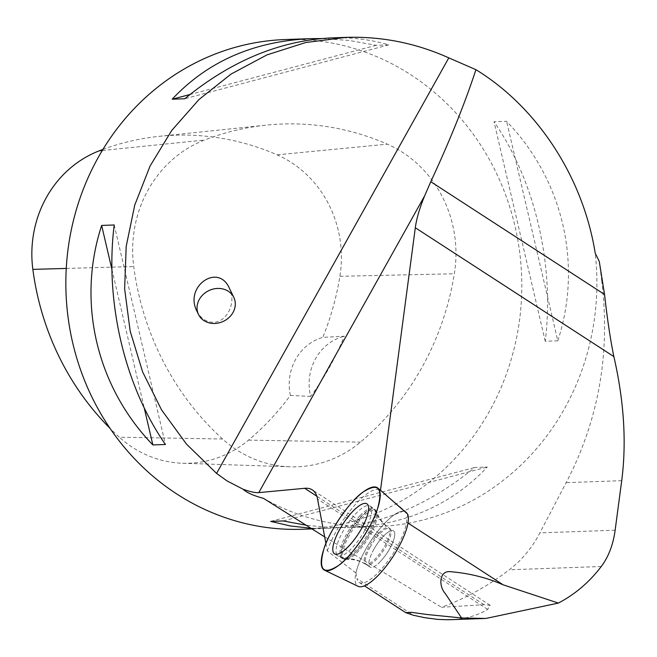 <?xml version="1.0" encoding="UTF-8"?>
<svg xmlns="http://www.w3.org/2000/svg" width="657" height="657" viewBox="0 0 657 657"><rect width="100%" height="100%" fill="white"/><g stroke="black" fill="none" stroke-linecap="round" stroke-linejoin="round"><path stroke-width="0.49" stroke-dasharray="3.29 2.46" d="M380.066 561.817A21.558 6.619 -57 0 0 392.262 543.487A21.558 6.619 -57 0 0 393.51 530.889A21.558 6.619 -57 0 0 376.215 545.376A21.558 6.619 -57 0 0 370.031 567.065A21.558 6.619 -57 0 0 380.066 561.817M325.921 543.577L327.301 550.944L355.938 573.003A44.224 13.575 -57 0 1 379.672 528.901A44.224 13.575 -57 0 1 406.289 512.205A44.224 13.575 -57 0 1 407.627 514.078A44.224 13.575 -57 0 0 406.272 512.197A44.224 13.575 -57 0 0 370.384 541.582A44.224 13.575 -57 0 0 358.172 586.34M407.627 514.086L406.56 522.134A41.506 12.746 123 0 1 385.643 564.125A41.506 12.746 123 0 1 359.19 582.439A41.506 12.746 123 0 1 356.997 578.636L413.45 615.272M380.493 490.303L383.474 492.84M615.141 530.207L539.873 532.884C532.31 547.56 522.101 559.863 509.241 569.783C488.397 585.789 465.838 598.297 441.57 607.29L484.02 604.686L490.163 605.352L487.634 609.4C477.171 615.732 464.811 619.173 450.554 619.699M285.113 39.551A245.004 227.954 -92 0 1 406.65 72.147A245.004 227.954 -92 0 1 515.285 343.792A245.004 227.954 -92 0 1 302.54 529.255M263.482 498.351A245.004 227.954 88 0 0 377.635 526.577A245.004 227.954 88 0 0 595.201 253.134M557.793 340.819L545.228 341.262C554.746 265.28 535.053 180.856 494.023 121.759L506.588 121.315C563.082 179.854 582.775 264.286 557.793 340.819L506.588 121.315M310.679 528.22L327.424 528.368C379.114 525.863 428.208 505.57 474.691 467.488L487.248 467.037C451.876 504.724 405.936 524.91 349.442 527.579L327.777 527.357L305.801 525.173M332.015 37.884C351.799 37.203 370.72 39.535 388.763 44.865L376.198 45.308L348.736 40.414L321.536 38.541M327.301 550.944A48.511 14.897 123 0 1 353.909 506.128A48.511 14.897 123 0 1 380.485 490.319M373.882 549.26A21.558 6.619 -57 0 0 370.047 567.065A21.558 6.619 -57 0 0 387.334 552.586A21.558 6.619 -57 0 0 393.518 530.897A21.558 6.619 -57 0 0 373.882 549.26M355.938 573.003L356.997 578.636M324.665 536.9L441.57 607.29M602.485 280.49L601.697 280.514L599.266 261.404M601.697 280.514C610.624 352.817 598.773 420.201 566.145 482.657L539.873 532.884M222.6 439.016A274.404 255.31 -92 0 1 133.732 266.537A117.603 109.415 -92 0 1 204.541 140.04A274.404 255.31 -92 0 1 266.134 125.15A274.404 255.31 -92 0 1 387.318 144.162A117.603 109.415 -92 0 1 454.348 273.772A274.404 255.31 -92 0 1 360.438 442.128A117.603 109.415 -92 0 1 290.065 466.798A117.603 109.415 -92 0 1 222.6 439.016L119.328 437.209A267.021 248.436 -92 0 1 110.089 428.413M102.935 149.418A267.021 248.436 -92 0 1 159.15 136.336A267.021 248.436 -92 0 1 277.073 154.838A110.212 102.549 -92 0 1 339.891 276.301A267.021 248.436 -92 0 1 322.792 337.361L344.276 336.236A268.385 249.709 88 0 1 310.671 396.401A49.004 45.588 -92 0 1 344.276 336.236M310.671 396.401L290.361 395.432A267.021 248.436 -92 0 1 248.51 440.124A110.212 102.549 -92 0 1 182.556 463.242A110.212 102.549 -92 0 1 119.328 437.209M290.361 395.432A49.004 45.588 -92 0 1 322.792 337.361M270.684 521.387L474.691 467.488M283.249 520.944L487.248 467.037M111.904 269.37L144.228 407.948M114.211 224.981L165.424 444.485M376.198 45.308L189.955 94.518M388.763 44.865L184.757 98.764M545.228 341.262L494.023 121.759M196.886 311.098C200.221 317.602 205.05 321.281 211.365 322.144C225.868 324.377 237.185 302.951 229.334 288.136M364.75 530.495A29.664 9.108 123 0 1 337.854 555.83A29.664 9.108 123 0 1 346.247 525.928A29.664 9.108 123 0 1 370.137 506.071A29.664 9.108 123 0 1 364.75 530.495M359.921 515.753A29.434 9.034 123 0 1 373.71 508.658A29.434 9.034 123 0 1 365.177 538.206A29.434 9.034 123 0 1 341.673 558.039A29.434 9.034 123 0 1 343.2 540.933A29.434 9.034 123 0 1 359.921 515.753M361.145 516.911A28.892 8.87 -57 0 0 343.71 544.152A28.892 8.87 -57 0 0 345.286 558.803A28.892 8.87 -57 0 0 366.302 538.937A28.892 8.87 -57 0 0 375.886 511.647A28.892 8.87 -57 0 0 361.145 516.911M378.785 533.098A21.558 6.619 123 0 1 388.821 527.85A21.558 6.619 123 0 1 387.573 540.448A21.558 6.619 123 0 1 375.385 558.779A21.558 6.619 123 0 1 365.349 564.018A21.558 6.619 123 0 1 366.598 551.42A21.558 6.619 123 0 1 378.785 533.098M406.56 522.134L407.981 523.054M601.254 566.506L509.241 569.783M66.258 268.434L133.732 266.537M102.27 150.51L204.541 140.04M277.073 154.838L387.318 144.162M339.891 276.301L454.348 273.772M248.51 440.124L360.438 442.128M369.464 533.624A29.401 9.026 -57 0 0 374.81 509.413A29.401 9.026 -57 0 0 347.931 534.387A29.401 9.026 -57 0 0 342.806 558.737A29.401 9.026 -57 0 0 369.464 533.624M370.244 546.903A21.558 6.619 -57 0 0 366.409 564.708A21.558 6.619 -57 0 0 383.696 550.229A21.558 6.619 -57 0 0 389.88 528.532A21.558 6.619 -57 0 0 370.244 546.903M349.393 535.2A28.859 8.861 -57 0 0 346.387 559.493A28.859 8.861 -57 0 0 367.394 539.643A28.859 8.861 -57 0 0 376.954 512.378A28.859 8.861 -57 0 0 349.393 535.2M484.02 604.686L316.822 496.191M487.634 609.4L317.553 499.041M621.711 480.678L566.145 482.657M406.272 512.197L387.901 496.593L406.289 512.205M370.137 506.071L374.81 509.413L376.954 512.378C379.163 518.743 383.474 524.13 389.88 528.532L388.821 527.85C382.399 523.432 378.087 518.028 375.886 511.647L373.71 508.658L367.025 503.911M370.031 567.065L365.349 564.018C358.697 559.961 352.012 558.22 345.286 558.803L341.673 558.039L334.61 553.876M359.19 582.439L364.454 585.855M485.827 618.451L483.995 618.516M377.635 526.577L349.442 527.579M327.424 528.368L311.804 528.918M159.15 136.336L266.134 125.15M182.556 463.242L290.065 466.798M370.047 567.065L366.409 564.708C359.773 560.651 353.105 558.91 346.387 559.493L342.806 558.737L337.854 555.83M490.188 605.319L312.28 489.876"/><path stroke-width="0.99" d="M338.519 565.488A49.004 15.045 123 0 1 324.566 570.227A49.004 15.045 123 0 1 338.1 520.64A49.004 15.045 123 0 1 377.874 488.077A49.004 15.045 123 0 1 371.336 523.194A49.004 15.045 123 0 1 338.519 565.488C323.088 575.409 318.202 569.956 323.852 549.137C328.689 531.907 350.173 500.577 362.919 492.167C378.35 482.246 383.236 487.699 377.586 508.518C372.749 525.748 351.265 557.079 338.519 565.488M348.366 546.567A29.779 9.141 -57 0 0 365.136 521.403A29.779 9.141 -57 0 0 367.025 503.911A29.779 9.141 -57 0 0 353.072 511.089A29.779 9.141 -57 0 0 336.162 536.564A29.779 9.141 -57 0 0 334.61 553.876A29.779 9.141 -57 0 0 348.366 546.567M324.566 570.227L358.172 586.34A44.224 13.575 -57 0 0 370.762 582.061A44.224 13.575 -57 0 0 378.276 575.31A44.224 13.575 -57 0 0 407.619 514.07L383.474 492.84M558.384 603.077L485.827 618.459L461.567 617.966L445.249 593.517C438.342 585.872 439.007 569.644 451.433 571.787C469.698 573.38 486.936 577.725 503.163 584.82L558.384 603.077C575.072 594.322 589.37 582.135 601.254 566.506C608.546 556.791 613.178 544.694 615.141 530.207L621.711 480.678C626.663 442.407 624.043 401.041 613.86 356.579C610.271 338.905 607.167 318.202 604.555 294.476L599.266 261.404L595.201 253.134C583.137 177.497 537.623 107.485 475.931 69.683L448.805 57.865C415.873 43.083 381.643 36.258 346.108 37.383L305.768 42.516L267.029 54.868L231.067 74.06L198.972 99.536L171.691 130.505L150.067 166.049L134.742 205.083L126.185 246.449L124.641 288.875L130.168 331.103L142.602 371.854L161.556 409.902L186.465 444.091L216.572 473.401L227.199 481.014L243.139 489.243C246.58 492.594 253.364 495.633 263.482 498.351L324.665 536.9M461.567 617.966L427.05 614.5L411.298 612.316L405.697 612.636L413.45 615.272L424.644 617.687L437.981 619.411L448.107 619.756L483.995 618.516M316.822 496.191L304.659 488.299L258.776 492.627L424.677 195.778A99.963 30.69 123 0 0 415.314 227.749L380.493 490.303M311.804 528.918L302.54 529.255A245.004 227.954 -92 0 1 176.717 493.941A245.004 227.954 -92 0 1 72.968 222.427A245.004 227.954 -92 0 1 285.113 39.551L309.997 38.664C253.503 41.342 207.571 61.52 172.191 99.207L184.757 98.764C231.239 60.682 280.325 40.389 332.015 37.884L346.108 37.383M114.211 224.981L101.654 225.433C76.664 301.965 96.365 386.39 152.859 444.937L165.424 444.485C124.395 385.396 104.693 300.963 114.211 224.981M305.801 525.173L283.249 520.944L270.684 521.387L290.304 525.953L310.679 528.22M321.536 38.541L309.997 38.664M304.659 488.299A99.963 30.69 123 0 1 312.28 489.876A99.963 30.69 123 0 1 317.553 499.041L325.921 543.577M258.776 492.627C255.335 492.898 250.12 491.773 243.139 489.243M475.931 69.683C464.803 103.535 449.749 140.877 430.787 181.718L604.555 294.476M424.677 195.778L430.787 181.718M110.089 428.413A267.021 248.436 -92 0 1 32.85 269.37A110.212 102.549 -92 0 1 99.215 150.823A267.021 248.436 -92 0 1 102.935 149.418M101.654 225.433L111.904 269.37M144.228 407.948L152.859 444.937M189.955 94.518L172.191 99.207M233.818 297.432L229.334 288.136C218.05 262.57 184.034 286.641 196.886 311.098L198.513 314.465A19.603 16.992 154.2 0 0 211.948 323.359A19.603 16.992 154.2 0 0 230.821 315.647A19.603 16.992 154.2 0 0 233.818 297.432A19.603 16.992 154.2 0 0 228.841 291.618A19.603 16.992 154.2 0 0 205.025 292.932A19.603 16.992 154.2 0 0 198.513 314.465M407.981 523.054L503.163 584.82M415.314 227.749L613.86 356.579M216.572 473.401L448.805 57.865M32.85 269.37L66.258 268.434M99.215 150.823L102.27 150.51M384.945 494.08L377.874 488.077M364.454 585.855L405.533 612.513"/></g></svg>
